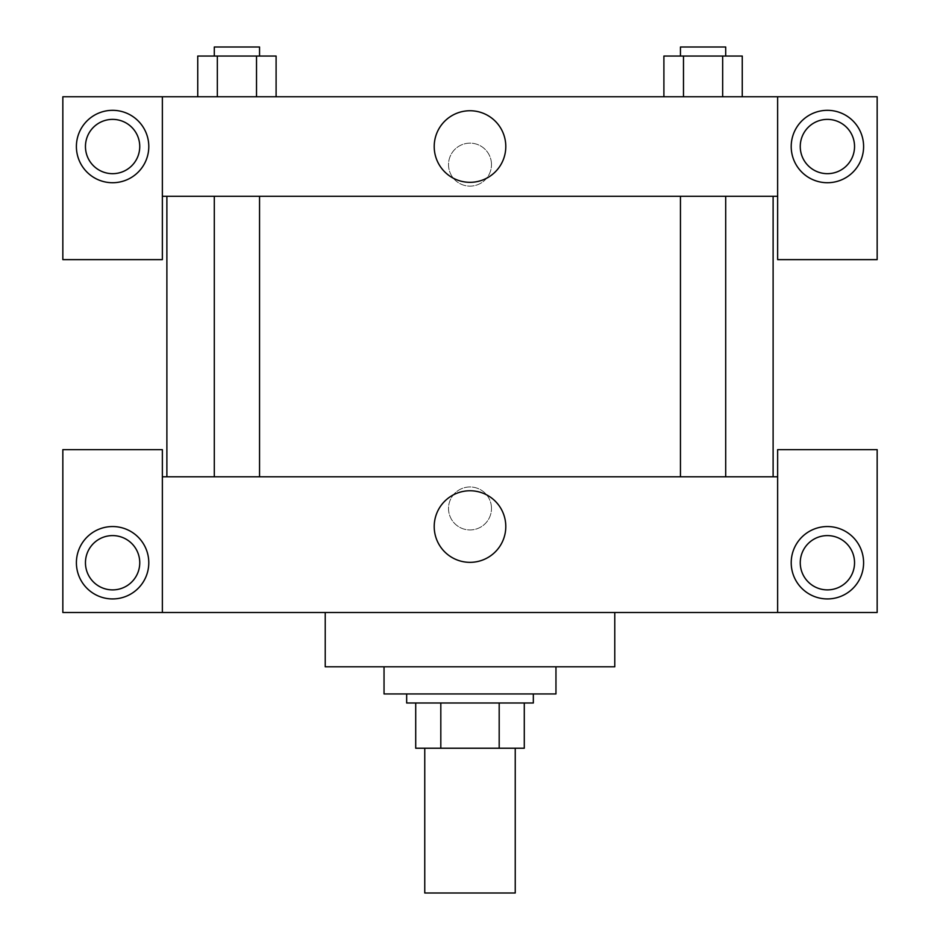 <?xml version="1.0" encoding="UTF-8"?>
<svg xmlns="http://www.w3.org/2000/svg" width="940" height="940" viewBox="0 0 940 940"><rect width="100%" height="100%" fill="white"/><g stroke="black" fill="none" stroke-linecap="round" stroke-linejoin="round"><path stroke-width="0.7" stroke-dasharray="4.7 3.53" d="M515.238 893L424.762 893M515.238 748.228L424.762 748.228L515.238 748.228M440.813 748.228L415.715 748.228L415.715 702.991L440.813 702.991L440.813 748.228L524.285 748.228M499.187 702.991L440.813 702.991L499.187 702.991L499.187 748.228M440.813 702.991L415.715 702.991M406.668 702.991L533.332 702.991M470 693.943L406.668 693.943L470 693.943M555.963 693.943L384.037 693.943M555.963 666.801L384.037 666.801L555.963 666.801M614.772 612.504L614.772 666.801L325.228 666.801L325.228 612.504L614.772 612.504L325.228 612.504M162.362 612.504L162.362 449.637L62.839 449.637L62.839 612.504L877.161 612.504L877.161 449.637L777.639 449.637L777.639 612.504M112.6 598.933A36.19 36.19 0 0 0 143.938 544.648A36.19 36.19 0 0 0 81.251 544.648A36.19 36.19 0 0 0 112.6 598.933M85.458 562.743A27.143 27.143 0 0 1 126.171 539.231A27.143 27.143 0 0 1 126.171 586.255A27.143 27.143 0 0 1 85.458 562.743M827.4 598.933A36.19 36.19 0 0 0 858.749 544.648A36.19 36.19 0 0 0 796.062 544.648A36.19 36.19 0 0 0 827.4 598.933M854.542 562.743A27.143 27.143 0 0 1 813.829 586.255A27.143 27.143 0 0 1 813.829 539.231A27.143 27.143 0 0 1 854.542 562.743M162.362 508.458L162.362 486.967L162.373 508.458M470 490.762A35.791 35.791 0 0 0 439.004 544.448A35.791 35.791 0 0 0 500.997 544.448A35.791 35.791 0 0 0 470 490.762M491.491 508.458A21.491 21.491 0 0 0 459.261 489.846A21.491 21.491 0 0 0 459.261 527.07A21.491 21.491 0 0 0 491.491 508.458A21.491 21.491 0 0 1 459.261 527.07A21.491 21.491 0 0 1 459.261 489.846A21.491 21.491 0 0 1 491.491 508.458M162.362 476.791L777.639 476.791M777.639 508.458L777.639 486.967L777.627 508.458M703.085 476.791L680.454 476.791L703.085 476.791M236.915 476.791L259.546 476.791L236.915 476.791M470 476.791L773.115 476.791L470 476.791M470 196.296L166.885 196.296L470 196.296M703.085 196.296L680.454 196.296L703.085 196.296M236.915 196.296L259.546 196.296L236.915 196.296M777.639 196.296L162.362 196.296L162.362 259.628L62.839 259.628L62.839 96.761L877.161 96.761L877.161 259.628L777.639 259.628L777.639 96.761M491.491 164.629A21.491 21.491 0 0 0 459.261 146.017A21.491 21.491 0 0 0 459.261 183.241A21.491 21.491 0 0 0 491.491 164.629A21.491 21.491 0 0 1 459.261 183.241A21.491 21.491 0 0 1 459.261 146.017A21.491 21.491 0 0 1 491.491 164.629M139.743 146.534A27.143 27.143 0 0 0 99.029 123.023A27.143 27.143 0 0 0 99.029 170.034A27.143 27.143 0 0 0 139.743 146.534M854.542 146.534A27.143 27.143 0 0 0 813.829 123.023A27.143 27.143 0 0 0 813.829 170.034A27.143 27.143 0 0 0 854.542 146.534M112.6 182.724A36.19 36.19 0 0 0 143.938 128.428A36.19 36.19 0 0 0 81.251 128.428A36.19 36.19 0 0 0 112.6 182.724M827.4 182.724A36.19 36.19 0 0 0 858.749 128.428A36.19 36.19 0 0 0 796.062 128.428A36.19 36.19 0 0 0 827.4 182.724M162.362 96.761L162.362 196.296M276.101 96.761L197.694 96.761L276.149 96.761L217.328 96.761L276.101 96.761L276.101 56.048L256.514 56.048L276.101 56.048L256.514 56.048L256.514 96.761L197.741 96.761L256.514 96.761L256.514 56.048L217.328 56.048L256.514 56.048L256.514 96.761M663.899 96.761L742.306 96.761L663.852 96.761L742.259 96.761L663.899 96.761L663.899 56.048L742.259 56.048L722.672 56.048L722.672 96.761L722.672 56.048L683.486 56.048L683.486 96.761L683.486 56.048L663.899 56.048L742.259 56.048L742.259 96.761M434.21 146.534A35.791 35.791 0 0 0 487.895 177.531A35.791 35.791 0 0 0 487.895 115.538A35.791 35.791 0 0 0 434.21 146.534M777.639 164.629L777.639 143.138L777.627 164.629M162.362 164.629L162.362 143.138L162.373 164.629M725.704 56.048L680.454 56.048L725.704 56.048L680.454 56.048L725.704 56.048L725.704 47L680.454 47L725.704 47L680.454 47L680.454 56.048M197.741 96.761L197.741 56.048L217.328 56.048L217.328 96.761L197.741 96.761L217.328 96.761L217.328 56.048L197.741 56.048L256.514 56.048M259.546 56.048L214.297 56.048L259.546 56.048L214.297 56.048L259.546 56.048L259.546 47L214.297 47L259.546 47L214.297 47L214.297 56.048M722.672 56.048L722.672 96.761M683.486 56.048L683.486 96.761M217.328 56.048L217.328 96.761M214.297 196.296L214.297 476.791M259.546 196.296L259.546 476.791M680.454 196.296L680.454 476.791M725.704 196.296L725.704 476.791"/><path stroke-width="1.41" d="M424.762 748.228L424.762 893L515.238 893L515.238 748.228M499.187 702.991L499.187 748.228L415.715 748.228L415.715 702.991M499.187 748.228L524.285 748.228L524.285 702.991L524.285 748.228M533.332 693.943L533.332 702.991L406.668 702.991L406.668 693.943M440.813 702.991L440.813 748.228M384.037 666.801L384.037 693.943L555.963 693.943L555.963 666.801M325.228 612.504L325.228 666.801L614.772 666.801L614.772 612.504M777.639 612.504L777.639 449.637L877.161 449.637L877.161 612.504L62.839 612.504L62.839 449.637L162.362 449.637L162.362 612.504M112.6 598.933A36.19 36.19 0 0 1 81.251 544.648A36.19 36.19 0 0 1 143.938 544.648A36.19 36.19 0 0 1 112.6 598.933M85.458 562.743A27.143 27.143 0 0 1 126.171 539.231A27.143 27.143 0 0 1 126.171 586.255A27.143 27.143 0 0 1 85.458 562.743M827.4 598.933A36.19 36.19 0 0 1 796.062 544.648A36.19 36.19 0 0 1 858.749 544.648A36.19 36.19 0 0 1 827.4 598.933M800.257 562.743A27.143 27.143 0 0 1 827.4 535.6A27.143 27.143 0 0 1 854.542 562.743A27.143 27.143 0 0 1 827.4 589.885A27.143 27.143 0 0 1 800.257 562.743M470 490.762A35.791 35.791 0 0 1 500.997 544.448A35.791 35.791 0 0 1 439.004 544.448A35.791 35.791 0 0 1 470 490.762M777.639 476.791L162.362 476.791M777.639 196.296L777.639 259.628L877.161 259.628L877.161 96.761L777.639 96.761L777.639 196.296L162.362 196.296L162.362 259.628L62.839 259.628L62.839 96.761L162.362 96.761L162.362 196.296M139.743 146.534A27.143 27.143 0 0 1 112.6 173.677A27.143 27.143 0 0 1 85.458 146.534A27.143 27.143 0 0 1 112.6 119.38A27.143 27.143 0 0 1 139.743 146.534M112.6 182.724A36.19 36.19 0 0 1 81.251 128.428A36.19 36.19 0 0 1 143.938 128.428A36.19 36.19 0 0 1 112.6 182.724M854.542 146.534A27.143 27.143 0 0 1 813.829 170.034A27.143 27.143 0 0 1 813.829 123.023A27.143 27.143 0 0 1 854.542 146.534M827.4 182.724A36.19 36.19 0 0 1 796.062 128.428A36.19 36.19 0 0 1 858.749 128.428A36.19 36.19 0 0 1 827.4 182.724M777.639 96.761L162.362 96.761M434.21 146.534A35.791 35.791 0 0 1 487.895 115.538A35.791 35.791 0 0 1 487.895 177.531A35.791 35.791 0 0 1 434.21 146.534M742.259 96.761L742.259 56.048L663.899 56.048L663.899 96.761M722.672 56.048L722.672 96.761M683.486 56.048L683.486 96.761M680.454 56.048L680.454 47L725.704 47L725.704 56.048M276.101 96.761L276.101 56.048L197.741 56.048L197.741 96.761M256.514 56.048L256.514 96.761M217.328 56.048L217.328 96.761M214.297 56.048L214.297 47L259.546 47L259.546 56.048M166.885 196.296L166.885 476.791M773.115 196.296L773.115 476.791M725.704 476.791L725.704 196.296M680.454 476.791L680.454 196.296M214.297 196.296L214.297 476.791M259.546 196.296L259.546 476.791"/></g></svg>
